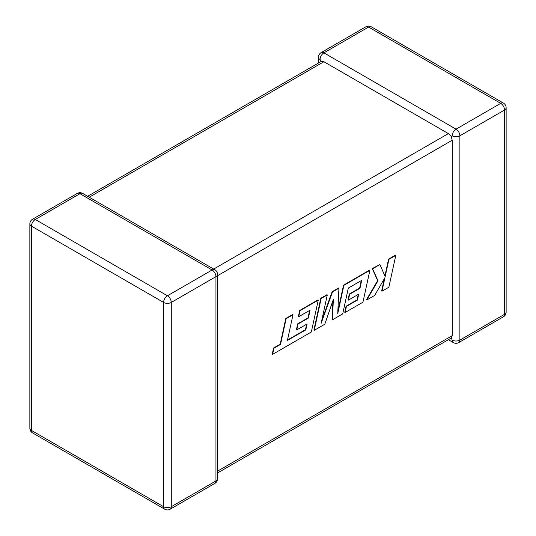 <?xml version="1.0" encoding="UTF-8"?>
<svg xmlns="http://www.w3.org/2000/svg" width="536" height="536" viewBox="0 0 536 536"><rect width="100%" height="100%" fill="white"/><g stroke="black" fill="none" stroke-linecap="round" stroke-linejoin="round"><path stroke-width="0.8" d="M452.203 135.802A5.427 3.136 -60 0 1 456.042 129.149L500.711 103.361L368.567 27.068L323.891 52.856L456.042 129.149A5.427 3.136 -120 0 1 459.881 135.802L459.881 340.092L504.55 314.304L504.55 110.014L459.881 135.802A5.427 3.136 0 0 1 452.203 135.802L451.245 136.352L452.203 140.238L217.536 275.718M318.464 63.027L318.464 57.292A5.427 3.136 180 0 0 320.052 59.509L321.345 61.359L323.891 61.727L448.364 133.585L451.245 136.352M448.364 339.71L453.329 342.578A5.427 3.136 -60 0 1 452.203 340.092L451.245 338.042L217.536 472.973M217.536 471.137L452.203 335.657L451.245 338.042M452.203 335.657L452.203 140.238M305.795 329.888L287.403 340.434L292.998 314.719L286.13 318.685L280.529 344.4L273.923 348.212L272.59 354.363L311.322 332.005L318.263 300.133L300.033 310.659L298.726 316.716L310.083 310.156L308.374 318.069L298.023 324.046L296.75 329.928L307.101 323.952L305.795 329.888L305.453 329.687L287.504 339.978M292.998 314.719L292.656 314.518L285.782 318.485L280.187 344.199L273.581 348.011L272.241 354.169L272.59 354.363M286.13 318.685L285.782 318.485M280.529 344.4L280.187 344.199M273.923 348.212L273.581 348.011M318.263 300.133L317.915 299.939L299.684 310.458L298.385 316.515L298.726 316.716M300.033 310.659L299.684 310.458M309.641 310.411L308.033 317.868L297.674 323.845L296.401 329.734L296.75 329.928M308.374 318.069L308.033 317.868M298.023 324.046L297.674 323.845M306.659 324.206L305.453 329.687M332.434 319.818L342.705 313.882L348.32 288.08L361.7 280.355L359.991 288.268L349.633 294.244L348.36 300.133L358.718 294.157L357.412 300.093L346.417 306.438L345.11 312.495L362.939 302.204L369.88 270.332L343.884 285.34L337.72 313.701L338.926 288.207L332.494 291.919L321.098 323.422L327.295 294.921L321.165 298.458L314.23 330.323L324.809 324.213L333.359 299.376L332.434 319.818L332.086 319.617L332.95 300.555M314.23 330.323L313.882 330.122L320.823 298.257L326.953 294.72L327.295 294.921M361.257 280.616L359.643 288.067L349.291 294.05L348.018 299.932L348.36 300.133M359.991 288.268L359.643 288.067M349.633 294.244L349.291 294.05M358.269 294.411L357.063 299.892L346.075 306.237L344.769 312.294L345.11 312.495M357.412 300.093L357.063 299.892M346.417 306.438L346.075 306.237M369.88 270.332L369.538 270.131L343.543 285.139L337.827 311.429M343.884 285.34L343.543 285.139M338.926 288.207L338.578 288.006L332.146 291.718L321.727 320.535M332.494 291.919L332.146 291.718M321.165 298.458L320.823 298.257M395.789 255.377L388.928 259.337L385.17 276.63L379.917 264.536L372.574 268.777L378.001 280.77L366.738 300.006L374.677 295.423L384.935 277.621L381.987 291.202L388.855 287.236L395.789 255.377L395.447 255.176L388.587 259.136L384.915 276.033M388.928 259.337L388.587 259.136M379.917 264.536L372.225 268.576L377.659 280.569L366.396 299.805L366.738 300.006M372.574 268.777L372.225 268.576M378.001 280.77L377.659 280.569M384.312 278.7L381.639 291.008L381.987 291.202M323.891 61.727L89.231 197.208M213.697 269.065L448.364 133.585M79.958 193.69L35.289 219.485L167.433 295.778L212.109 269.99L79.958 193.69A5.427 3.136 -120 0 0 77.244 193.422A5.427 5.427 0 0 1 82.671 193.422A5.427 3.136 120 0 0 79.958 193.69M215.948 276.636L171.279 302.425L171.279 506.714L215.948 480.926L215.948 276.636A5.427 3.136 -0 0 0 217.536 274.419A5.427 5.427 0 0 0 214.822 269.715A5.427 3.136 120 0 0 212.109 269.99A5.427 3.136 -120 0 1 215.948 276.636M32.575 432.907A5.427 3.136 120 0 1 31.45 430.421L163.594 506.714L163.594 302.425L31.45 226.132L31.45 430.421A5.427 3.136 180 0 1 29.862 428.204A5.427 5.427 0 0 0 32.575 432.907L164.72 509.2A5.427 5.427 0 0 0 170.153 509.2A5.427 3.136 -120 0 0 171.279 506.714A5.427 3.136 -0 0 1 163.594 506.714A5.427 3.136 120 0 0 164.72 509.2M506.138 312.086A5.427 3.136 180 0 1 504.55 314.304A5.427 3.136 -120 0 1 503.425 316.789A5.427 5.427 0 0 0 506.138 312.086L506.138 107.796A5.427 5.427 0 0 0 503.425 103.093A5.427 3.136 -60 0 0 500.711 103.361A5.427 3.136 -120 0 1 504.55 110.014A5.427 3.136 0 0 0 506.138 107.796M453.329 342.578A5.427 5.427 0 0 0 458.756 342.578A5.427 3.136 -120 0 0 459.881 340.092A5.427 3.136 180 0 1 452.203 340.092M371.281 26.8A5.427 5.427 0 0 0 365.847 26.8A5.427 3.136 -120 0 1 368.567 27.068A5.427 3.136 -60 0 1 371.281 26.8L503.425 103.093M320.052 59.509A5.427 3.136 -60 0 1 323.891 52.856A5.427 3.136 -120 0 0 321.178 52.588L365.847 26.8M32.575 219.211A5.427 5.427 0 0 0 29.862 223.914A5.427 3.136 0 0 0 31.45 226.132A5.427 3.136 120 0 1 35.289 219.485A5.427 3.136 -120 0 0 32.575 219.211L77.244 193.422M217.536 478.708A5.427 3.136 180 0 1 215.948 480.926A5.427 3.136 -120 0 1 214.822 483.412A5.427 5.427 0 0 0 217.536 478.708L217.536 274.419M167.433 295.778A5.427 3.136 120 0 0 163.594 302.425A5.427 3.136 180 0 0 171.279 302.425A5.427 3.136 -120 0 0 167.433 295.778M294.74 336.233L294.391 336.039M458.756 342.578L503.425 316.789M321.178 52.588A5.427 5.427 0 0 0 318.464 57.292M29.862 223.914L29.862 428.204M82.671 193.422L214.822 269.715M170.153 509.2L214.822 483.412M321.345 61.359L87.636 196.29"/></g></svg>
